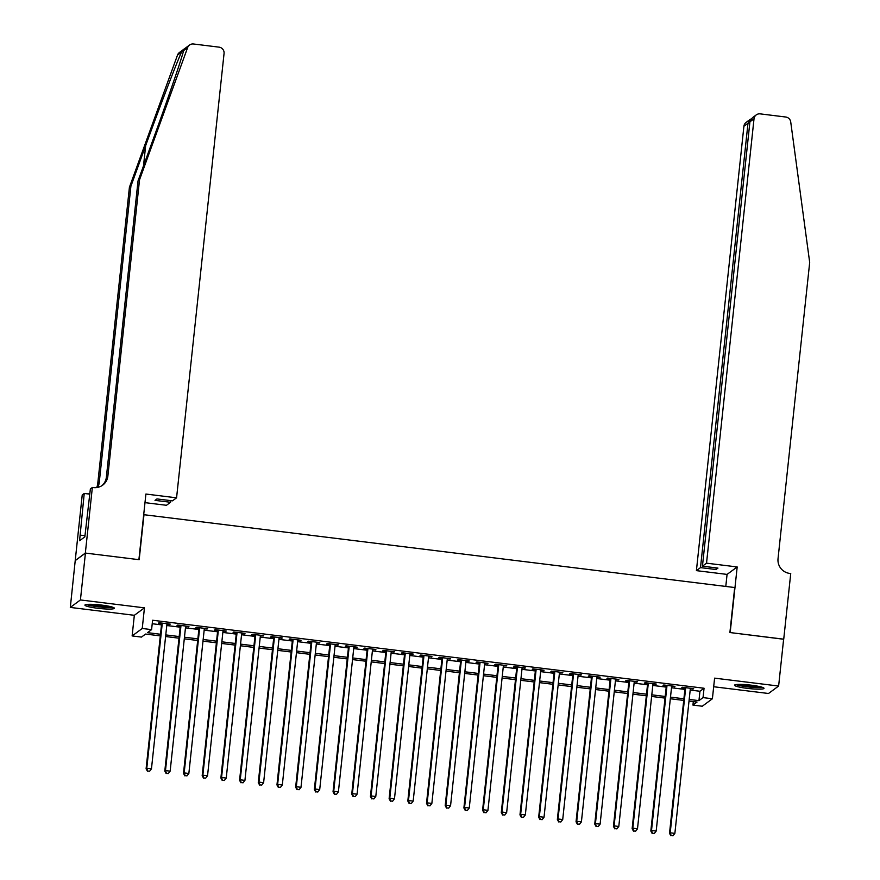 <?xml version="1.0" encoding="UTF-8"?>
<svg xmlns="http://www.w3.org/2000/svg" width="880" height="880" viewBox="0 0 880 880"><rect width="100%" height="100%" fill="white"/><g stroke="black" fill="none" stroke-linecap="round" stroke-linejoin="round"><path stroke-width="1.32" d="M97.537 608.256A14.817 1.804 -173.9 0 0 114.4 608.256A14.817 1.804 -173.9 0 0 101.805 605.11A14.817 1.804 -173.9 0 0 84.931 605.11A14.817 1.804 -173.9 0 0 97.537 608.256M747.131 688.347A14.817 1.804 -173.9 0 0 764.005 688.347A14.817 1.804 -173.9 0 0 751.399 685.201A14.817 1.804 -173.9 0 0 734.536 685.201A14.817 1.804 -173.9 0 0 747.131 688.347M160.303 635.877L145.574 634.062L141.482 637.087L132.132 635.932L142.241 628.474L151.591 629.629L147.488 632.654L160.479 634.249M85.338 553.069L138.897 559.669L145.904 494.043L176.572 497.827L224.059 53.46A5.698 5.61 53.6 0 0 219.054 47.146L193.534 44A5.698 5.61 53.6 0 0 187.627 47.608L139.524 179.817L107.866 476.058A13.299 13.079 -126.4 0 1 93.379 487.575L92.356 487.443L85.338 553.069L75.229 560.538L70.312 607.42L134.332 615.307L132.132 635.932M713.68 686.741L768.515 693.495L778.624 686.037L714.604 678.139L712.393 698.764L702.284 706.233L692.934 705.078L697.037 702.053L689.018 701.063M693.308 701.591L692.934 705.078M75.317 560.549L85.437 553.08L80.421 599.951L70.312 607.42M85.437 553.08L139.172 559.702L143.99 514.712L734.701 587.532L729.894 632.533L783.629 639.166L778.624 686.037M166.903 624.305L170.236 624.129L159.027 622.754L158.345 623.249L161.612 623.656M185.603 626.615L188.936 626.439L177.716 625.053L177.034 625.559L180.301 625.966M204.292 628.914L207.625 628.738L196.416 627.363L195.723 627.858L199.001 628.265M222.992 631.224L226.325 631.048L215.105 629.662L214.423 630.168L217.69 630.575M241.681 633.523L245.014 633.347L233.794 631.972L233.112 632.467L236.39 632.874M260.37 635.833L263.703 635.657L252.494 634.271L251.812 634.777L255.079 635.184M279.07 638.143L282.403 637.956L271.183 636.581L270.501 637.087L273.768 637.483M297.759 640.442L301.092 640.266L289.883 638.88L289.19 639.386L292.468 639.793M316.459 642.752L319.792 642.565L308.572 641.19L307.89 641.696L311.157 642.092M335.148 645.051L338.481 644.875L327.261 643.489L326.579 643.995L329.857 644.402M353.837 647.361L357.17 647.174L345.961 645.799L345.279 646.305L348.546 646.701M372.537 649.66L375.87 649.484L364.65 648.098L363.968 648.604L367.235 649.011M391.226 651.97L394.559 651.783L383.35 650.408L382.657 650.914L385.935 651.31M409.926 654.269L413.259 654.093L402.039 652.707L401.357 653.213L404.624 653.62M428.615 656.579L431.948 656.403L420.728 655.017L420.046 655.523L423.324 655.919M447.304 658.878L450.637 658.702L439.428 657.316L438.746 657.822L442.013 658.229M466.004 661.188L469.337 661.012L458.117 659.626L457.435 660.132L460.702 660.528M484.693 663.487L488.026 663.311L476.817 661.925L476.124 662.431L479.402 662.838M503.393 665.797L506.726 665.621L495.506 664.235L494.824 664.741L498.091 665.137M522.082 668.096L525.415 667.92L514.195 666.534L513.513 667.04L516.791 667.447M540.771 670.406L544.104 670.23L532.895 668.844L532.213 669.35L535.48 669.746M559.471 672.705L562.804 672.529L551.584 671.143L550.902 671.649L554.169 672.056M578.16 675.015L581.493 674.839L570.284 673.453L569.591 673.959L572.869 674.366M596.86 677.314L600.193 677.138L588.973 675.763L588.291 676.258L591.558 676.665M615.549 679.624L618.882 679.448L607.662 678.062L606.98 678.568L610.258 678.975M634.238 681.923L637.571 681.747L626.362 680.372L625.68 680.867L628.947 681.274M652.938 684.233L656.271 684.057L645.051 682.671L644.369 683.177L647.647 683.584M671.627 686.532L674.96 686.356L663.751 684.981L663.069 685.476L666.336 685.883M690.195 690.063L699.952 691.262L704.055 688.237L152.592 620.246L151.591 629.629M152.218 623.733L161.48 624.877M166.771 625.526L180.18 627.176M185.471 627.836L198.869 629.486M204.16 630.135L217.558 631.796M222.86 632.445L236.258 634.095M241.549 634.744L254.947 636.405M260.238 637.054L273.647 638.704M278.938 639.353L292.336 641.014M297.627 641.663L311.025 643.313M316.327 643.962L329.725 645.623M335.016 646.272L348.414 647.922M353.705 648.582L367.114 650.232M372.405 650.881L385.803 652.531M391.094 653.191L404.492 654.841M409.794 655.49L423.192 657.14M428.483 657.8L441.881 659.45M447.183 660.099L460.581 661.749M465.872 662.409L479.27 664.059M484.561 664.708L497.959 666.358M503.261 667.018L516.659 668.668M521.95 669.317L535.348 670.967M540.65 671.627L554.048 673.277M559.339 673.926L572.737 675.576M578.028 676.236L591.426 677.886M596.728 678.535L610.126 680.185M615.417 680.845L628.815 682.495M634.117 683.144L647.515 684.794M652.806 685.454L666.204 687.104M671.495 687.753L684.893 689.414M690.327 688.842L693.66 688.666L682.44 687.28L681.758 687.786L685.025 688.193M134.332 615.307L144.452 607.849L80.421 599.951M144.452 607.849L142.241 628.474M704.055 688.237L703.043 697.609L712.393 698.764M683.727 700.414L670.318 698.753M665.027 698.104L651.629 696.454M646.338 695.805L632.94 694.144M627.638 693.495L614.24 691.845M608.949 691.196L595.551 689.535M590.26 688.886L576.851 687.236M571.56 686.587L558.162 684.926M552.871 684.277L539.473 682.627M534.171 681.978L520.773 680.317M515.482 679.668L502.084 678.018M496.793 677.358L483.384 675.708M478.093 675.059L464.695 673.409M459.404 672.749L446.006 671.099M440.704 670.45L427.306 668.8M422.015 668.14L408.617 666.49M403.326 665.841L389.917 664.191M384.626 663.531L371.228 661.881M365.937 661.232L352.539 659.582M347.237 658.922L333.839 657.272M328.548 656.623L315.15 654.973M309.848 654.313L296.45 652.663M291.159 652.014L277.761 650.364M272.47 649.704L259.072 648.054M253.77 647.405L240.372 645.755M235.081 645.095L221.683 643.445M216.381 642.796L202.983 641.135M197.692 640.486L184.294 638.836M179.003 638.187L165.605 636.526M689.194 699.435L698.951 700.634L703.043 697.609M165.77 634.909L179.168 636.559M184.47 637.208L197.868 638.858M203.159 639.518L216.557 641.168M221.859 641.817L235.257 643.467M240.548 644.127L253.946 645.777M259.237 646.426L272.635 648.076M277.937 648.736L291.335 650.386M296.626 651.035L310.024 652.685M315.326 653.345L328.724 654.995M334.015 655.644L347.413 657.294M352.704 657.954L366.113 659.604M371.404 660.253L384.802 661.903M390.093 662.563L403.491 664.213M408.793 664.862L422.191 666.523M427.482 667.172L440.88 668.822M446.171 669.471L459.58 671.132M464.871 671.781L478.269 673.431M483.56 674.08L496.958 675.741M502.26 676.39L515.658 678.04M520.949 678.689L534.347 680.35M539.638 680.999L553.047 682.649M558.338 683.298L571.736 684.959M577.027 685.608L590.425 687.258M595.727 687.918L609.125 689.568M614.416 690.217L627.814 691.867M633.105 692.527L646.514 694.177M651.805 694.826L665.203 696.476M670.494 697.136L683.892 698.786M699.952 691.262L698.951 700.634M693.033 688.589L692.978 689.172M674.344 686.279L674.278 686.862M655.644 683.98L655.589 684.563M636.955 681.67L636.889 682.253M618.266 679.371L618.2 679.954M599.566 677.061L599.511 677.644M580.877 674.762L580.811 675.345M562.177 672.452L562.122 673.035M543.488 670.153L543.422 670.736M524.799 667.843L524.733 668.426M506.099 665.544L506.044 666.116M487.41 663.234L487.344 663.817M468.71 660.935L468.655 661.507M450.021 658.625L449.955 659.208M431.332 656.326L431.266 656.898M412.632 654.016L412.566 654.599M393.943 651.717L393.877 652.289M375.243 649.407L375.188 649.99M356.554 647.097L356.488 647.68M337.865 644.798L337.799 645.381M319.165 642.488L319.099 643.071M300.476 640.189L300.41 640.772M281.776 637.879L281.721 638.462M263.087 635.58L263.021 636.163M244.387 633.27L244.332 633.853M225.698 630.971L225.632 631.554M207.009 628.661L206.943 629.244M188.309 626.362L188.254 626.945M169.62 624.052L169.554 624.635M685.091 687.61L669.515 833.316L670.208 832.81L685.707 687.687M671.143 835.571L673.013 835.802L671.143 835.571L670.208 832.81L674.872 833.382L690.382 688.259M669.515 833.316L670.868 835.769M673.013 835.802L674.872 833.382M761.508 687.049A12.826 1.562 6.1 0 1 754.138 687.225A12.826 1.562 6.1 0 1 737.242 684.453M740.784 684.387A11.869 1.452 -173.9 0 0 753.885 686.147A11.869 1.452 -173.9 0 0 758.054 686.235M736.01 684.585A14.729 1.793 -173.9 0 0 754.831 687.522A14.729 1.793 -173.9 0 0 762.685 687.434M111.903 606.958A12.826 1.562 6.1 0 1 104.544 607.134A12.826 1.562 6.1 0 1 87.648 604.362M91.19 604.307A11.869 1.452 -173.9 0 0 104.291 606.056A11.869 1.452 -173.9 0 0 108.46 606.144M86.416 604.494A14.729 1.793 -173.9 0 0 105.237 607.431A14.729 1.793 -173.9 0 0 113.091 607.343M706.53 563.167L754.017 118.8L749.925 121.814L702.438 566.181L706.53 563.167L737.187 566.951L730.169 632.566L783.629 639.243M749.925 121.814L752.411 117.733L756.239 114.906A5.698 5.61 53.6 0 1 760.221 113.872L785.741 117.018A5.698 5.61 53.6 0 1 790.724 121.968L809.688 262.438L778.03 558.679A13.299 13.079 53.6 0 0 789.712 573.419L790.735 573.551L783.728 639.177M725.791 586.432L727.067 574.409L737.187 566.951M727.067 574.409L696.41 570.636L700.502 567.611L716.012 569.525L717.959 568.095L702.438 566.181M700.502 567.611L747.989 123.255L743.908 126.269A5.698 5.61 -126.4 0 1 746.13 122.375L749.947 119.548L747.989 123.255L749.749 123.464M696.41 570.636L743.908 126.269M756.239 114.906A5.698 5.61 53.6 0 0 754.017 118.8M716.012 569.525L716.188 567.875M751.146 118.943L749.947 119.548M139.524 179.817L138.028 180.917L152.779 140.382C166.947 101.585 181.522 59.169 183.634 50.556C184.679 48.169 183.975 48.686 181.522 52.118C176.616 62.788 159.687 106.942 145.662 145.64L130.911 186.175L99.253 482.416A13.299 13.079 -126.4 0 1 97.68 487.388M187.627 47.608L183.634 50.556L184.14 49.17M176.572 497.827L172.48 500.841L156.97 498.927L155.023 500.368L170.544 502.271L170.72 500.621M170.544 502.271L166.452 505.296L144.991 502.645M130.911 186.175L129.415 187.286L97.757 483.527A13.299 13.079 -126.4 0 1 96.657 487.564M101.915 485.672A13.299 13.079 -126.4 0 0 106.37 477.169L138.028 180.917M181.522 52.118L177.518 55.066L129.415 187.286M92.356 487.443L90.376 488.906L84.843 536.855L79.574 540.749L84.227 493.449L82.236 494.912L75.229 560.538M89.815 494.131L84.227 493.449M177.518 55.066A5.698 5.61 -126.4 0 1 179.432 52.503L189.541 45.045M89.87 493.548A13.299 13.079 -126.4 0 1 88.066 493.922M84.964 535.711L80.168 535.128M666.402 685.3L650.826 831.006L651.508 830.5L667.018 685.377M652.443 833.261L654.313 833.492L652.443 833.261L651.508 830.5L656.183 831.083L671.693 685.96M650.826 831.006L652.168 833.47M654.313 833.492L656.183 831.083M647.702 683.001L632.137 828.696L632.819 828.201L648.329 683.078M633.754 830.962L635.624 831.193L633.754 830.962L632.819 828.201L637.494 828.773L652.993 683.65M632.137 828.696L633.479 831.16M635.624 831.193L637.494 828.773M629.013 680.691L613.437 826.397L614.119 825.891L629.629 680.768M615.054 828.652L616.924 828.883L615.054 828.652L614.119 825.891L618.794 826.463L634.304 681.351M613.437 826.397L614.79 828.85M616.924 828.883L618.794 826.463M610.313 678.392L594.748 824.087L595.43 823.592L610.94 678.469M596.365 826.353L598.235 826.584L596.365 826.353L595.43 823.592L600.105 824.164L615.615 679.041M594.748 824.087L596.09 826.551M598.235 826.584L600.105 824.164M591.624 676.082L576.048 821.788L576.73 821.282L592.24 676.159M577.676 824.043L579.546 824.274L577.676 824.043L576.73 821.282L581.405 821.854L596.915 676.742M576.048 821.788L577.401 824.241M579.546 824.274L581.405 821.854M572.935 673.783L557.359 819.478L558.041 818.983L573.551 673.86M558.976 821.744L560.846 821.975L558.976 821.744L558.041 818.983L562.716 819.555L578.226 674.432M557.359 819.478L558.701 821.942M560.846 821.975L562.716 819.555M554.235 671.473L538.67 817.179L539.352 816.673L554.862 671.55M540.287 819.434L542.157 819.665L540.287 819.434L539.352 816.673L544.027 817.245L559.526 672.133M538.67 817.179L540.012 819.632M542.157 819.665L544.027 817.245M535.546 669.174L519.97 814.869L520.652 814.363L536.162 669.251M521.587 817.135L523.457 817.366L521.587 817.135L520.652 814.363L525.327 814.946L540.837 669.823M519.97 814.869L521.323 817.333M523.457 817.366L525.327 814.946M516.846 666.864L501.281 812.57L501.963 812.064L517.473 666.941M502.898 814.825L504.768 815.056L502.898 814.825L501.963 812.064L506.638 812.636L522.148 667.513M501.281 812.57L502.623 815.023M504.768 815.056L506.638 812.636M498.157 664.565L482.581 810.26L483.263 809.754L498.773 664.642M484.209 812.526L486.079 812.746L484.209 812.526L483.263 809.754L487.938 810.337L503.448 665.214M482.581 810.26L483.934 812.724M486.079 812.746L487.938 810.337M479.468 662.255L463.892 807.961L464.574 807.455L480.084 662.332M465.509 810.216L467.379 810.447L465.509 810.216L464.574 807.455L469.249 808.027L484.759 662.904M463.892 807.961L465.234 810.414M467.379 810.447L469.249 808.027M460.768 659.956L445.203 805.651L445.885 805.145L461.395 660.033M446.82 807.906L448.69 808.137L446.82 807.906L445.885 805.145L450.56 805.728L466.059 660.605M445.203 805.651L446.545 808.115M448.69 808.137L450.56 805.728M442.079 657.646L426.503 803.352L427.185 802.846L442.695 657.723M428.12 805.607L429.99 805.838L428.12 805.607L427.185 802.846L431.86 803.418L447.37 658.295M426.503 803.352L427.856 805.805M429.99 805.838L431.86 803.418M423.379 655.347L407.814 801.042L408.496 800.536L424.006 655.413M409.431 803.297L411.301 803.528L409.431 803.297L408.496 800.536L413.171 801.119L428.681 655.996M407.814 801.042L409.156 803.506M411.301 803.528L413.171 801.119M404.69 653.037L389.114 798.743L389.796 798.237L405.306 653.114M390.742 800.998L392.612 801.229L390.742 800.998L389.796 798.237L394.471 798.809L409.981 653.686M389.114 798.743L390.467 801.196M392.612 801.229L394.471 798.809M385.99 650.727L370.425 796.433L371.107 795.927L386.617 650.804M372.042 798.688L373.912 798.919L372.042 798.688L371.107 795.927L375.782 796.51L391.292 651.387M370.425 796.433L371.767 798.897M373.912 798.919L375.782 796.51M367.301 648.428L351.736 794.134L352.418 793.628L367.928 648.505M353.353 796.389L355.223 796.62L353.353 796.389L352.418 793.628L357.082 794.2L372.592 649.077M351.736 794.134L353.078 796.587M355.223 796.62L357.082 794.2M348.612 646.118L333.036 791.824L333.718 791.318L349.228 646.195M334.653 794.079L336.523 794.31L334.653 794.079L333.718 791.318L338.393 791.901L353.903 646.778M333.036 791.824L334.389 794.288M336.523 794.31L338.393 791.901M329.912 643.819L314.347 789.525L315.029 789.019L330.539 643.896M315.964 791.78L317.834 792.011L315.964 791.78L315.029 789.019L319.704 789.591L335.214 644.468M314.347 789.525L315.689 791.978M317.834 792.011L319.704 789.591M311.223 641.509L295.647 787.215L296.329 786.709L311.839 641.586M297.275 789.47L299.145 789.701L297.275 789.47L296.329 786.709L301.004 787.292L316.514 642.169M295.647 787.215L297 789.679M299.145 789.701L301.004 787.292M292.523 639.21L276.958 784.916L277.64 784.41L293.15 639.287M278.575 787.171L280.445 787.402L278.575 787.171L277.64 784.41L282.315 784.982L297.825 639.859M276.958 784.916L278.3 787.369M280.445 787.402L282.315 784.982M273.834 636.9L258.269 782.606L258.951 782.1L274.461 636.977M259.886 784.861L261.756 785.092L259.886 784.861L258.951 782.1L263.615 782.683L279.125 637.56M258.269 782.606L259.611 785.07M261.756 785.092L263.615 782.683M255.145 634.601L239.569 780.307L240.251 779.801L255.761 634.678M241.186 782.562L243.056 782.793L241.186 782.562L240.251 779.801L244.926 780.373L260.436 635.25M239.569 780.307L240.922 782.76M243.056 782.793L244.926 780.373M236.445 632.291L220.88 777.997L221.562 777.491L237.072 632.368M222.497 780.252L224.367 780.483L222.497 780.252L221.562 777.491L226.237 778.074L241.747 632.951M220.88 777.997L222.222 780.461M224.367 780.483L226.237 778.074M217.756 629.992L202.18 775.698L202.862 775.192L218.372 630.069M203.808 777.953L205.667 778.184L203.808 777.953L202.862 775.192L207.537 775.764L223.047 630.641M202.18 775.698L203.533 778.151M205.667 778.184L207.537 775.764M199.056 627.682L183.491 773.388L184.173 772.882L199.683 627.759M185.108 775.643L186.978 775.874L185.108 775.643L184.173 772.882L188.848 773.465L204.358 628.342M183.491 773.388L184.833 775.852M186.978 775.874L188.848 773.465M180.367 625.383L164.791 771.078L165.484 770.583L180.994 625.46M166.419 773.344L168.289 773.575L166.419 773.344L165.484 770.583L170.148 771.155L185.658 626.032M164.791 771.078L166.144 773.542M168.289 773.575L170.148 771.155M161.678 623.073L146.102 768.779L146.784 768.273L162.294 623.15M147.719 771.034L149.589 771.265L147.719 771.034L146.784 768.273L151.459 768.845L166.969 623.733M146.102 768.779L147.444 771.232M149.589 771.265L151.459 768.845M145.662 145.64L143.495 165.902M99.253 482.416L97.757 483.527M106.37 477.169L107.866 476.058"/></g></svg>
